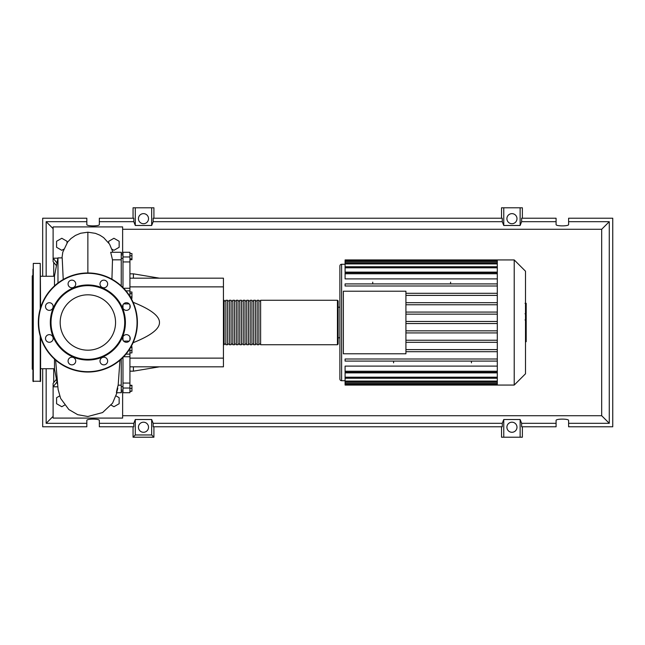 <?xml version="1.0" encoding="UTF-8"?>
<svg xmlns="http://www.w3.org/2000/svg" width="645" height="645" viewBox="0 0 645 645"><rect width="100%" height="100%" fill="white"/><g stroke="black" fill="none" stroke-linecap="round" stroke-linejoin="round"><path stroke-width="0.97" d="M121.236 253.267L122.977 253.267M121.236 391.733L122.977 391.733M129.927 278.18L223.436 278.18L223.436 286.872L129.927 286.872M223.436 286.872L223.436 366.82L129.927 366.82M223.436 358.128L129.927 358.128M133.136 342.6L133.402 342.6C150.906 335.585 159.589 328.886 159.476 322.5C159.589 316.115 150.906 309.415 133.402 302.4L133.136 302.4M133.402 366.82L133.402 371.165L129.927 371.165M133.402 302.4L133.402 303.005M133.402 341.995L133.402 342.6M129.927 273.835L133.402 273.835L133.402 278.18M129.927 253.509L131.943 253.509L131.943 259.717L129.927 259.717M129.927 258.887L131.943 258.887M129.927 255.783L131.943 255.783M129.927 293.604L131.943 293.604L131.943 292L129.927 292M131.153 298.417L131.943 298.417L131.943 293.604M130.217 296.813L131.943 296.813M129.927 350.622L131.943 350.622L131.943 346.688L131.096 346.688M130.621 347.518L131.943 347.518M129.927 352.896L131.943 352.896L131.943 350.622M129.927 391.168L131.943 391.168L131.943 385.283L129.927 385.283M129.927 388.387L131.943 388.387M129.927 385.605L131.943 385.605M129.927 391.491L131.943 391.168M129.927 296.337L129.927 252.268L122.977 252.268L122.977 261.935L129.927 261.935M122.977 287.557L122.977 261.935M129.927 339.947L129.927 336.972M129.927 308.028L129.927 305.053M122.977 340.157L122.977 336.771M122.977 308.229L122.977 304.843M129.927 383.065L122.977 383.065L122.977 388.032L129.927 388.032L129.927 348.663M122.977 383.065L122.977 357.443M129.927 388.032L129.927 392.732L122.977 392.732L122.977 388.032M129.927 354.121L125.985 354.137M125.985 290.863L129.927 290.879M223.436 344.051L224.129 344.744L224.129 300.256L223.436 300.949M337.448 300.256L260.628 300.256L260.628 344.744L337.448 344.744L338.141 344.051L338.141 300.949L337.448 300.256L337.448 344.744M258.887 322.5L258.887 300.256L257.153 300.256L257.153 344.744L258.887 344.744L258.887 322.5M255.412 322.5L255.412 300.256L253.67 300.256L253.67 344.744L255.412 344.744L255.412 322.5M251.937 322.5L251.937 300.256L250.196 300.256L250.196 344.744L251.937 344.744L251.937 322.5M248.462 322.5L248.462 300.256L246.721 300.256L246.721 344.744L248.462 344.744L248.462 322.5M244.987 322.5L244.987 300.256L243.246 300.256L243.246 344.744L244.987 344.744L244.987 322.5M241.504 322.5L241.504 300.256L239.771 300.256L239.771 344.744L241.504 344.744L241.504 322.5M238.029 322.5L238.029 300.256L236.296 300.256L236.296 344.744L238.029 344.744L238.029 322.5M234.554 322.5L234.554 300.256L232.821 300.256L232.821 344.744L234.554 344.744L234.554 322.5M231.079 322.5L231.079 300.256L229.346 300.256L229.346 344.744L231.079 344.744L231.079 322.5M227.604 322.5L227.604 300.256L225.863 300.256L225.863 344.744L227.604 344.744L227.604 322.5M525.498 271.214L525.498 373.786L514.218 385.065L514.218 259.935L525.498 271.214M514.218 259.935L497.303 259.935L497.303 385.065L345.091 385.065L345.091 372.875L497.303 372.875M341.616 380.727L341.616 264.273A1.742 1.742 0 0 0 339.883 266.014L339.883 378.986A1.742 1.742 0 0 0 341.616 380.727L345.091 380.727M339.883 307.205L338.141 307.205L338.141 337.795L339.883 337.795M497.303 278.898L345.091 278.898L345.091 272.714L497.303 272.714M497.303 272.125L345.091 272.125L345.091 260.653L497.303 260.653M343.358 353.783L343.358 291.217L405.923 291.217L405.923 353.783L343.358 353.783M497.303 302.69L405.923 302.69M497.303 304.771L405.923 304.771M497.303 312.075L405.923 312.075M497.303 314.155L405.923 314.155M497.303 321.46L405.923 321.46M497.303 323.54L405.923 323.54M497.303 330.845L405.923 330.845M497.303 332.925L405.923 332.925M497.303 340.229L405.923 340.229M497.303 342.31L405.923 342.31M497.303 349.614L405.923 349.614M497.303 371.246L345.091 371.246L345.091 366.102L497.303 366.102M497.303 351.702L405.923 351.702M450.589 282.155L450.589 283.913M372.729 282.155L372.729 283.913M471.447 362.845L471.447 361.087M393.587 362.845L393.587 361.087M497.303 259.935L345.091 259.935L345.091 260.653M345.091 371.246L345.091 372.286L497.303 372.286M497.303 361.087L345.091 361.087L345.091 358.999L497.303 358.999M497.303 283.913L345.091 283.913L345.091 286.001L497.303 286.001M497.303 293.298L405.923 293.298M497.303 295.386L405.923 295.386M526.199 303.569L526.199 313.059M526.199 304.021L525.498 304.021M525.498 314.462L526.199 314.462L526.199 319.928L525.022 319.928M526.199 317.388L525.498 317.388M525.498 324.072L526.199 324.072L526.199 320.525L525.498 320.525M526.199 324.072L526.199 341.689L525.498 341.689M526.199 338.673L525.498 338.673M526.199 338.19L525.498 338.19M526.199 334.392L525.498 334.392M526.199 332.102L525.498 332.102M526.199 331.103L525.498 331.103M526.199 328.176L525.498 328.176M54.494 368.73L40.595 368.73M54.494 276.27L40.595 276.27M57.365 383.952L54.494 369.037L54.494 359.104M57.969 283.002L57.969 257.887L54.494 275.963L54.494 285.896M57.969 257.887L62.194 257.887L63.226 279.527M116.068 395.917L119.148 397.699L119.148 403.722L113.939 406.729L111.142 405.116M64.589 405.116L61.799 406.729L56.583 403.722L56.583 397.699L59.671 395.917M63.67 249.228L61.799 250.308L56.583 247.301L56.583 241.278L61.799 238.271L67.007 241.278L67.007 242.899M108.723 242.899L108.723 241.278L113.939 238.271L119.148 241.278L119.148 247.301L113.939 250.308L112.061 249.228M116.382 392.732L121.236 392.732L121.236 385.17L118.172 385.17L119.954 360.233M121.236 385.17L121.236 359.104M117.817 388.185C115.729 396.659 116.358 391.047 118.172 385.17M111.932 279.204L112.496 259.83L121.236 259.83L121.236 252.268L110.69 252.268L112.496 259.83M121.236 285.896L121.236 259.83M56.462 379.26L53.108 383.332L53.108 386.807L56.986 381.961M56.994 262.991L53.108 258.194L53.108 261.668L56.47 265.692M57.703 386.807L53.108 386.807L53.108 418.089L122.631 418.089L122.631 391.733M122.631 253.267L122.631 226.911L53.108 226.911L53.108 258.194L57.913 258.194M40.595 337.287L40.595 381.243L32.943 381.243L32.943 372.028M40.248 308.874L40.248 263.41L33.29 263.41L33.29 381.59M33.29 263.41L32.943 381.243M32.943 275.23L32.25 275.923L32.25 369.077L32.943 369.77M32.943 269.15L32.943 276.802M32.943 282.421L32.943 290.073M32.943 305.408L32.943 313.051M32.943 332.457L32.943 339.592M40.248 263.41L40.595 307.713M115.552 322.5A27.687 27.687 0 0 1 87.865 350.187A27.687 27.687 0 0 1 60.178 322.5A27.687 27.687 0 0 1 87.865 294.813A27.687 27.687 0 0 1 115.552 322.5M38.329 322.5A49.536 49.536 0 0 1 87.865 272.964A49.536 49.536 0 0 1 137.401 322.5A49.536 49.536 0 0 1 87.865 372.036A49.536 49.536 0 0 1 38.329 322.5A49.536 49.536 0 0 1 87.865 272.964L87.865 232.208L95.412 233.345L99.894 235.199L103.66 237.642L109.569 244.149L112.964 252.268M50.326 322.5A37.539 37.539 0 0 1 87.865 284.961A37.539 37.539 0 0 1 125.404 322.5A37.539 37.539 0 0 1 87.865 360.039A37.539 37.539 0 0 1 50.326 322.5M51.02 322.5A36.846 36.846 0 0 1 87.865 285.654A36.846 36.846 0 0 1 124.711 322.5A36.846 36.846 0 0 1 87.865 359.346A36.846 36.846 0 0 1 51.02 322.5M126.404 302.715A3.822 3.822 0 0 1 130.226 306.536A3.822 3.822 0 0 1 126.404 310.358A3.822 3.822 0 0 1 122.582 306.536A3.822 3.822 0 0 1 126.404 302.715M129.105 335.763A3.822 3.822 0 0 1 129.105 341.165A3.822 3.822 0 0 1 123.703 341.165A3.822 3.822 0 0 1 123.703 335.763A3.822 3.822 0 0 1 129.105 335.763M107.651 361.039A3.822 3.822 0 0 1 103.829 364.86A3.822 3.822 0 0 1 100.007 361.039A3.822 3.822 0 0 1 103.829 357.217A3.822 3.822 0 0 1 107.651 361.039M74.61 363.74A3.822 3.822 0 0 1 69.2 363.74A3.822 3.822 0 0 1 69.2 358.33A3.822 3.822 0 0 1 74.61 358.33A3.822 3.822 0 0 1 74.61 363.74M49.326 342.285A3.822 3.822 0 0 1 45.505 338.464A3.822 3.822 0 0 1 49.326 334.642A3.822 3.822 0 0 1 53.156 338.464A3.822 3.822 0 0 1 49.326 342.285M46.625 309.237A3.822 3.822 0 0 1 46.625 303.835A3.822 3.822 0 0 1 52.035 303.835A3.822 3.822 0 0 1 52.035 309.237A3.822 3.822 0 0 1 46.625 309.237M68.08 283.961A3.822 3.822 0 0 1 71.901 280.14A3.822 3.822 0 0 1 75.731 283.961A3.822 3.822 0 0 1 71.901 287.783A3.822 3.822 0 0 1 68.08 283.961M101.128 281.26A3.822 3.822 0 0 1 106.53 281.26A3.822 3.822 0 0 1 106.53 286.67A3.822 3.822 0 0 1 101.128 286.67A3.822 3.822 0 0 1 101.128 281.26M148.527 427.24A5.039 5.039 0 0 1 143.48 432.279A5.039 5.039 0 0 1 138.441 427.24A5.039 5.039 0 0 1 143.48 422.201A5.039 5.039 0 0 1 148.527 427.24M516.984 427.24A5.039 5.039 0 0 1 511.945 432.279A5.039 5.039 0 0 1 506.906 427.24A5.039 5.039 0 0 1 511.945 422.201A5.039 5.039 0 0 1 516.984 427.24M148.527 218.679A5.039 5.039 0 0 1 143.48 223.718A5.039 5.039 0 0 1 138.441 218.679A5.039 5.039 0 0 1 143.48 213.64A5.039 5.039 0 0 1 148.527 218.679M516.984 218.679A5.039 5.039 0 0 1 511.945 223.718A5.039 5.039 0 0 1 506.906 218.679A5.039 5.039 0 0 1 511.945 213.64A5.039 5.039 0 0 1 516.984 218.679M556.087 423.305L521.628 423.305L521.628 426.78L556.087 426.78L556.087 420.459C555.788 418.678 568.906 418.678 568.608 420.459L568.608 426.78L612.75 426.78L612.75 218.22L568.608 218.22L568.608 224.541C568.906 226.322 555.788 226.322 556.087 224.541L556.087 218.22L521.628 218.22L521.628 221.695L556.087 221.695M133.055 218.22L133.055 207.787L135.297 207.787L135.297 225.484L133.805 221.695L133.805 218.22L99.338 218.22L99.338 224.541C99.636 226.322 86.519 226.322 86.825 224.541L86.825 218.22L42.675 218.22L42.675 276.27M522.369 218.22L522.369 207.787L520.128 207.787L520.128 225.484L503.761 225.484L502.262 221.695L502.262 218.22L153.163 218.22L153.163 221.695L151.664 225.484L151.664 207.787L153.913 207.787L153.913 218.22M501.52 218.22L501.52 207.787L503.761 207.787L503.761 225.484M522.369 426.78L522.369 437.213L501.52 437.213L501.52 426.78M153.913 426.78L153.913 437.213L133.055 437.213L133.055 426.78M568.608 221.695L609.275 221.695L609.275 423.305L568.608 423.305M42.675 368.73L42.675 426.78L86.825 426.78L86.825 420.459C86.519 418.678 99.636 418.678 99.338 420.459L99.338 426.78L133.805 426.78L133.805 423.305L99.338 423.305M99.338 221.695L133.805 221.695M86.825 423.305L46.158 423.305L46.158 368.73M46.158 276.27L46.158 221.695L86.825 221.695M520.128 207.787L503.761 207.787M521.628 221.695L520.128 225.484M151.664 225.484L135.297 225.484M151.664 207.787L135.297 207.787M133.805 423.305L135.297 419.516L151.664 419.516L153.163 423.305L153.163 426.78L502.262 426.78L502.262 423.305L503.761 419.516L503.761 437.213M503.761 419.516L520.128 419.516L520.128 437.213M520.128 419.516L521.628 423.305M609.275 423.305L601.688 415.719L122.631 415.719M46.158 423.305L53.108 416.356M502.262 423.305L153.163 423.305M153.163 221.695L502.262 221.695M153.913 437.213L151.664 434.964L135.297 434.964L133.055 437.213M135.297 419.516L135.297 434.964M151.664 419.516L151.664 434.964M609.275 221.695L601.688 229.281L601.688 415.719M53.737 382.566L53.737 368.73M53.737 276.27L53.737 262.426M46.158 221.695L53.108 228.644M122.631 229.281L601.688 229.281M129.927 288.25L123.647 288.25M129.927 256.968L122.977 256.968M129.169 341.108L123.638 341.108M123.638 303.892L129.169 303.892M123.647 356.75L129.927 356.75M497.303 261.693L345.091 261.693M497.303 273.754L345.091 273.754M497.303 263.91L345.091 263.91M497.303 267.796L345.091 267.796M497.303 383.307L345.091 383.307M497.303 381.09L345.091 381.09M497.303 377.204L345.091 377.204M526.199 313.502L525.498 313.502M526.199 311.285L525.498 311.285M526.199 307.383L525.498 307.383M526.199 319.856L525.498 319.856M526.199 322.298L525.498 322.298M526.199 324.298L525.498 324.298M40.248 336.126L40.248 381.59M87.865 272.964A49.536 49.536 0 0 1 137.401 322.5M87.865 371.689A49.189 49.189 0 0 1 38.684 322.5A49.189 49.189 0 0 1 87.865 273.311A49.189 49.189 0 0 1 137.054 322.5A49.189 49.189 0 0 1 87.865 371.689M122.977 386.645L121.236 386.645M122.977 258.355L121.236 258.355M159.476 366.82L133.402 371.165M159.476 278.18L133.402 273.835M122.977 254.872L121.236 254.872M122.977 390.128L121.236 390.128M225.863 344.051L224.129 344.051M229.346 344.051L227.604 344.051M232.821 344.051L231.079 344.051M236.296 344.051L234.554 344.051M239.771 344.051L238.029 344.051M243.246 344.051L241.504 344.051M246.721 344.051L244.987 344.051M250.196 344.051L248.462 344.051M253.67 344.051L251.937 344.051M257.153 344.051L255.412 344.051M260.628 344.051L258.887 344.051M260.628 300.949L258.887 300.949M257.153 300.949L255.412 300.949M253.67 300.949L251.937 300.949M250.196 300.949L248.462 300.949M246.721 300.949L244.987 300.949M243.246 300.949L241.504 300.949M239.771 300.949L238.029 300.949M236.296 300.949L234.554 300.949M232.821 300.949L231.079 300.949M229.346 300.949L227.604 300.949M225.863 300.949L224.129 300.949M341.616 264.273L345.091 264.273M345.091 262.862L497.303 262.862M345.091 266.748L497.303 266.748M497.303 384.347L345.091 384.347M497.303 382.138L345.091 382.138M497.303 378.252L345.091 378.252M497.303 385.065L514.218 385.065M525.022 303.311L526.199 303.311M525.022 313.768L526.199 313.768M61.976 257.887L62.799 252.147L67.636 242.06L70.966 238.553L75.425 235.425L80.625 233.248L87.865 232.208M55.607 360.087L58.098 389.435L60.638 398.441L68.838 409.535L77.723 414.695L87.865 416.501L102.571 412.566L112.569 403.141L116.979 392.732"/></g></svg>
